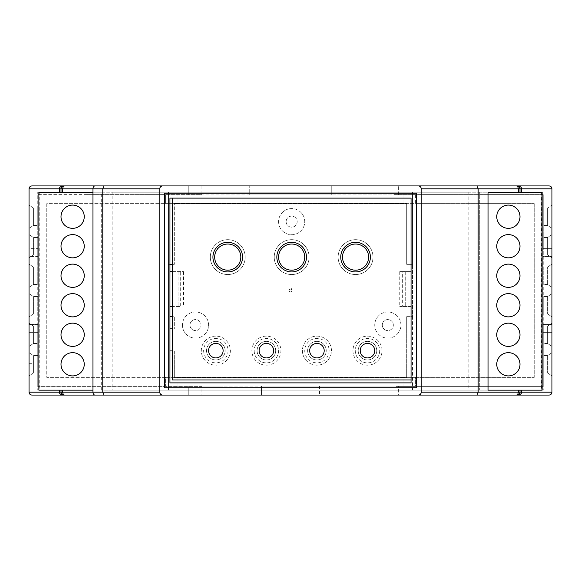 <?xml version="1.0" encoding="UTF-8"?>
<svg xmlns="http://www.w3.org/2000/svg" width="581" height="581" viewBox="0 0 581 581"><rect width="100%" height="100%" fill="white"/><g stroke="black" fill="none" stroke-linecap="round" stroke-linejoin="round"><path stroke-width="0.44" stroke-dasharray="2.9 2.18" d="M29.05 364.868L29.05 363.706L29.05 364.868L31.955 364.868L31.955 363.706L31.955 364.868M290.5 289.047A1.452 1.452 0 0 1 291.756 291.226A1.452 1.452 0 0 1 289.244 291.226A1.452 1.452 0 0 1 290.5 289.047A1.452 1.452 0 0 1 291.756 291.226A1.452 1.452 0 0 1 289.244 291.226A1.452 1.452 0 0 1 290.5 289.047M111.029 192.224L112.133 192.224L112.133 390.156L111.029 390.156L111.029 192.224L469.971 192.224L468.867 192.224L468.867 390.156L469.971 390.156L469.971 192.224M101.675 390.156L101.675 192.224L479.325 192.224L479.325 390.156L479.325 192.224L543.235 192.224L37.765 192.224L101.675 192.224L101.675 390.156L543.235 390.156L101.675 390.156M543.235 256.511L543.235 390.156L543.235 324.488L551.95 324.488L542.944 324.488L542.944 194.925L331.751 194.925L331.751 185.92L223.104 185.92L223.104 194.925L223.104 185.92L188.244 185.92L188.244 194.925L38.055 194.925L37.765 256.511L37.765 192.224L37.765 390.156L37.765 324.488L29.05 324.488L38.055 324.488L38.055 386.075L223.104 386.075L223.104 395.08L223.104 386.075L261.45 386.075L261.45 395.08L261.45 386.075L542.944 386.075L542.944 256.511L551.95 256.511L543.235 256.511M398.377 194.635L398.377 185.92L393.918 185.92L393.918 194.635L543.235 194.635L543.235 248.377L551.95 248.377L543.235 248.377L543.235 194.635L393.918 194.635L393.918 185.92L331.751 185.92L331.751 194.925L249.249 194.925L249.249 185.92L249.249 194.925L188.244 194.925L188.244 185.92L201.912 185.92L31.955 185.92C30.197 186.094 29.224 187.067 29.05 188.825L29.05 248.377L37.765 248.377L29.05 248.377L29.05 256.511L38.055 256.511L38.055 324.488L37.765 256.511L29.05 256.511L29.05 332.623L37.765 332.623L37.765 386.365L201.912 386.365L201.912 395.08L188.244 395.08L188.244 386.075L188.244 395.08L393.918 395.08L393.918 386.365L543.235 386.365L543.235 332.623L551.95 332.623L551.95 392.175A2.905 2.905 0 0 1 549.045 395.08L398.377 395.08L398.377 386.365L393.918 386.365L393.918 395.08L398.377 395.08M319.55 386.075L319.55 395.08L319.55 386.075M291.081 290.5A0.581 0.581 0 0 1 290.209 291.001A0.581 0.581 0 0 1 290.209 289.999A0.581 0.581 0 0 1 291.081 290.5A0.581 0.581 0 0 1 290.209 291.001A0.581 0.581 0 0 1 290.209 289.999A0.581 0.581 0 0 1 291.081 290.5M534.23 203.64L534.23 377.359L415.415 377.359L415.415 386.075L542.944 386.075L542.944 194.925L415.415 194.925L415.415 203.64L534.23 203.64L46.77 203.64L46.77 377.359L165.585 377.359L165.585 386.075L38.055 386.075L38.055 194.925L165.585 194.925L165.585 203.64L46.77 203.64L46.77 377.359L534.23 377.359L534.23 203.64M415.415 194.925L415.415 203.64L177.111 203.64L177.111 194.925L415.415 194.925M403.889 377.359L415.415 377.359L415.415 386.075L165.585 386.075L165.585 377.359L403.889 377.359L403.889 386.075M177.111 203.64L165.585 203.64L165.585 194.925L177.111 194.925M201.912 386.365L37.765 386.365L37.765 332.623L29.05 332.623L29.05 392.175C29.224 393.933 30.197 394.906 31.955 395.08L87.15 395.08L87.15 386.365M398.377 185.92L549.045 185.92A2.905 2.905 0 0 1 551.95 188.825L551.95 332.623L543.235 332.623L543.235 386.365L398.377 386.365M201.912 185.92L201.912 194.635L87.15 194.635L87.15 185.92M87.15 194.635L37.765 194.635L37.765 248.377L37.765 194.635L201.912 194.635M87.15 395.08L201.912 395.08M29.05 228.333L29.05 205.093L29.05 228.333L33.407 225.428L33.407 207.998L33.407 225.428L37.765 225.428L33.407 225.428L29.05 228.333M29.05 257.848L29.05 234.608L29.05 257.848L33.407 254.943L33.407 237.513L33.407 254.943L37.765 254.943L33.407 254.943L29.05 257.848M29.05 287.363L29.05 264.123L29.05 287.363L33.407 284.458L33.407 267.028L33.407 284.458L37.765 284.458L33.407 284.458L29.05 287.363M29.05 316.877L29.05 293.637L29.05 316.877L33.407 313.972L33.407 296.542L33.407 313.972L37.765 313.972L33.407 313.972L29.05 316.877M29.05 346.392L29.05 323.152L29.05 346.392L33.407 343.487L33.407 326.057L33.407 343.487L37.765 343.487L33.407 343.487L29.05 346.392M29.05 375.907L29.05 352.667L29.05 375.907L33.407 373.002L33.407 355.572L33.407 373.002L37.765 373.002L33.407 373.002L29.05 375.907M551.95 375.907L551.95 352.667L551.95 375.907L547.592 373.002L547.592 355.572L551.95 352.667L547.592 355.572L547.592 373.002L551.95 375.907M551.95 346.392L551.95 323.152L551.95 346.392L547.592 343.487L547.592 326.057L551.95 323.152L547.592 326.057L547.592 343.487L551.95 346.392M551.95 316.877L551.95 293.637L551.95 316.877L547.592 313.972L547.592 296.542L551.95 293.637L547.592 296.542L547.592 313.972L551.95 316.877M551.95 264.123L551.95 287.363L551.95 264.123L547.592 267.028L547.592 284.458L551.95 287.363L547.592 284.458L547.592 267.028L551.95 264.123M551.95 234.608L551.95 257.848L551.95 234.608L547.592 237.513L551.95 234.608M551.95 205.093L551.95 228.333L551.95 205.093L547.592 207.998L551.95 205.093M274.225 257.107A17.43 17.43 0 0 0 300.37 272.206A17.43 17.43 0 0 0 300.37 242.016A17.43 17.43 0 0 0 274.225 257.107A17.43 17.43 0 0 0 300.37 272.206A17.43 17.43 0 0 0 300.37 242.016A17.43 17.43 0 0 0 274.225 257.107M338.135 257.107A17.43 17.43 0 0 0 364.28 272.206A17.43 17.43 0 0 0 364.28 242.016A17.43 17.43 0 0 0 338.135 257.107A17.43 17.43 0 0 0 364.28 272.206A17.43 17.43 0 0 0 364.28 242.016A17.43 17.43 0 0 0 338.135 257.107M182.434 325.07A13.072 13.072 0 0 0 202.043 336.392A13.072 13.072 0 0 0 202.043 313.747A13.072 13.072 0 0 0 182.434 325.07A13.072 13.072 0 0 0 202.043 336.392A13.072 13.072 0 0 0 202.043 313.747A13.072 13.072 0 0 0 182.434 325.07M374.745 325.07A13.072 13.072 0 0 0 394.354 336.392A13.072 13.072 0 0 0 394.354 313.747A13.072 13.072 0 0 0 374.745 325.07A13.072 13.072 0 0 0 394.354 336.392A13.072 13.072 0 0 0 394.354 313.747A13.072 13.072 0 0 0 374.745 325.07M278.589 221.651A13.072 13.072 0 0 0 298.198 232.974A13.072 13.072 0 0 0 298.198 210.329A13.072 13.072 0 0 0 278.589 221.651A13.072 13.072 0 0 0 298.198 232.974A13.072 13.072 0 0 0 298.198 210.329A13.072 13.072 0 0 0 278.589 221.651M210.315 257.107A17.43 17.43 0 0 0 236.46 272.206A17.43 17.43 0 0 0 236.46 242.016A17.43 17.43 0 0 0 210.315 257.107A17.43 17.43 0 0 0 236.46 272.206A17.43 17.43 0 0 0 236.46 242.016A17.43 17.43 0 0 0 210.315 257.107M352.957 350.663A14.525 14.525 0 0 0 367.482 365.188A14.525 14.525 0 0 0 382.007 350.663A14.525 14.525 0 0 0 367.482 336.138A14.525 14.525 0 0 0 352.957 350.663M291.371 289.047L291.807 289.302L291.807 288.793L291.371 289.047M215.841 336.138A14.525 14.525 0 0 0 203.263 357.925A14.525 14.525 0 0 0 228.42 357.925A14.525 14.525 0 0 0 215.841 336.138A14.525 14.525 0 0 0 203.263 357.925A14.525 14.525 0 0 0 228.42 357.925A14.525 14.525 0 0 0 215.841 336.138M266.388 336.138A14.525 14.525 0 0 0 253.81 357.925A14.525 14.525 0 0 0 278.967 357.925A14.525 14.525 0 0 0 266.388 336.138A14.525 14.525 0 0 0 253.81 357.925A14.525 14.525 0 0 0 278.967 357.925A14.525 14.525 0 0 0 266.388 336.138M302.41 350.663A14.525 14.525 0 0 0 316.935 365.188A14.525 14.525 0 0 0 331.46 350.663A14.525 14.525 0 0 0 316.935 336.138A14.525 14.525 0 0 0 302.41 350.663M169.942 316.645L174.3 316.645L174.3 328.846L169.942 328.846L169.942 264.355L168.49 264.355L174.3 264.355L174.3 203.35L174.3 264.355L172.266 264.355L172.266 271.618L183.567 271.618L180.684 271.618L180.684 306.477L172.266 306.477L172.266 316.645L174.3 316.645L174.3 328.846L172.266 328.846L172.266 379.974L411.057 379.974L411.057 198.121L172.266 198.121L172.266 264.355M112.133 390.156L412.51 390.156L412.51 192.224L412.51 264.355L406.7 264.355L406.7 203.35L174.3 203.35L406.7 203.35L406.7 264.355L411.057 264.355L411.057 316.645L411.057 306.477L399.757 306.477L411.057 306.477L411.057 264.355L412.51 264.355L412.51 316.645L406.7 316.645L406.7 377.65L174.3 377.65L174.3 350.946L172.266 350.946M402.64 271.618L411.057 271.618L399.757 271.618L402.64 271.618L402.64 306.477M180.684 271.618L172.266 271.618L172.266 306.477L169.942 306.477L169.942 271.618L172.266 271.618L172.266 306.477L180.684 306.477M344.213 247.586A14.815 14.815 0 0 0 344.213 266.635A14.815 14.815 0 0 0 365.732 267.885A14.815 14.815 0 0 0 365.732 246.337A14.815 14.815 0 0 0 344.213 247.586L345.55 248.704M367.482 336.138A14.525 14.525 0 0 1 380.061 357.925A14.525 14.525 0 0 1 354.904 357.925A14.525 14.525 0 0 1 367.482 336.138M172.266 316.645L172.266 328.846M316.935 336.138A14.525 14.525 0 0 1 329.514 357.925A14.525 14.525 0 0 1 304.357 357.925A14.525 14.525 0 0 1 316.935 336.138M259.126 350.663A7.262 7.262 0 0 0 270.02 356.952A7.262 7.262 0 0 0 270.02 344.366A7.262 7.262 0 0 0 259.126 350.663M208.579 350.663A7.262 7.262 0 0 0 219.473 356.952A7.262 7.262 0 0 0 219.473 344.366A7.262 7.262 0 0 0 208.579 350.663M324.198 350.663A7.262 7.262 0 0 1 313.304 356.952A7.262 7.262 0 0 1 313.304 344.366A7.262 7.262 0 0 1 324.198 350.663M374.745 350.663A7.262 7.262 0 0 1 363.851 356.952A7.262 7.262 0 0 1 363.851 344.366A7.262 7.262 0 0 1 374.745 350.663M216.393 247.586A14.815 14.815 0 0 0 216.393 266.635A14.815 14.815 0 0 0 237.912 267.885A14.815 14.815 0 0 0 237.912 246.337A14.815 14.815 0 0 0 216.393 247.586L217.73 248.704M355.565 270.18A13.072 13.072 0 0 1 349.697 245.429A13.072 13.072 0 0 1 368.281 254.093A13.072 13.072 0 0 1 355.565 270.18M189.987 325.07A5.519 5.519 0 0 0 198.266 329.848A5.519 5.519 0 0 0 198.266 320.291A5.519 5.519 0 0 0 189.987 325.07A5.519 5.519 0 0 0 198.266 329.848A5.519 5.519 0 0 0 198.266 320.291A5.519 5.519 0 0 0 189.987 325.07M382.298 325.07A5.519 5.519 0 0 0 390.577 329.848A5.519 5.519 0 0 0 390.577 320.291A5.519 5.519 0 0 0 382.298 325.07A5.519 5.519 0 0 0 390.577 329.848A5.519 5.519 0 0 0 390.577 320.291A5.519 5.519 0 0 0 382.298 325.07M286.142 221.651A5.519 5.519 0 0 0 294.422 226.43A5.519 5.519 0 0 0 294.422 216.873A5.519 5.519 0 0 0 286.142 221.651A5.519 5.519 0 0 0 294.422 226.43A5.519 5.519 0 0 0 294.422 216.873A5.519 5.519 0 0 0 286.142 221.651M227.745 270.18A13.072 13.072 0 0 1 221.877 245.429A13.072 13.072 0 0 1 240.461 254.093A13.072 13.072 0 0 1 227.745 270.18M379.683 350.663A12.201 12.201 0 0 1 361.382 361.222A12.201 12.201 0 0 1 361.382 340.096A12.201 12.201 0 0 1 379.683 350.663M405.247 271.618L405.247 306.477L405.247 271.618M169.942 306.477L169.942 271.618M172.266 271.618L172.266 306.477M178.076 271.618L178.076 306.477L178.076 271.618M203.64 350.663A12.201 12.201 0 0 0 221.942 361.222A12.201 12.201 0 0 0 221.942 340.096A12.201 12.201 0 0 0 203.64 350.663M254.187 350.663A12.201 12.201 0 0 0 272.489 361.222A12.201 12.201 0 0 0 272.489 340.096A12.201 12.201 0 0 0 254.187 350.663M329.136 350.663A12.201 12.201 0 0 1 310.835 361.222A12.201 12.201 0 0 1 310.835 340.096A12.201 12.201 0 0 1 329.136 350.663M345.55 265.51L344.213 266.635M257.092 350.663A9.296 9.296 0 0 0 271.036 358.709A9.296 9.296 0 0 0 271.036 342.608A9.296 9.296 0 0 0 257.092 350.663A9.296 9.296 0 0 0 271.036 358.709A9.296 9.296 0 0 0 271.036 342.608A9.296 9.296 0 0 0 257.092 350.663M206.545 350.663A9.296 9.296 0 0 0 220.489 358.709A9.296 9.296 0 0 0 220.489 342.608A9.296 9.296 0 0 0 206.545 350.663A9.296 9.296 0 0 0 220.489 358.709A9.296 9.296 0 0 0 220.489 342.608A9.296 9.296 0 0 0 206.545 350.663M326.231 350.663A9.296 9.296 0 0 1 312.287 358.709A9.296 9.296 0 0 1 312.287 342.608A9.296 9.296 0 0 1 326.231 350.663A9.296 9.296 0 0 1 312.287 358.709A9.296 9.296 0 0 1 312.287 342.608A9.296 9.296 0 0 1 326.231 350.663M376.778 350.663A9.296 9.296 0 0 1 362.834 358.709A9.296 9.296 0 0 1 362.834 342.608A9.296 9.296 0 0 1 376.778 350.663A9.296 9.296 0 0 1 362.834 358.709A9.296 9.296 0 0 1 362.834 342.608A9.296 9.296 0 0 1 376.778 350.663M217.73 265.51L216.393 266.635M291.655 270.18A13.072 13.072 0 0 1 285.787 245.429A13.072 13.072 0 0 1 304.371 254.093A13.072 13.072 0 0 1 291.655 270.18M280.303 247.586A14.815 14.815 0 0 0 280.303 266.635A14.815 14.815 0 0 0 301.822 267.885A14.815 14.815 0 0 0 301.822 246.337A14.815 14.815 0 0 0 280.303 247.586L281.64 248.704M281.64 265.51L280.303 266.635M468.867 390.156L412.51 390.156L412.51 316.645L406.7 316.645L406.7 377.65L174.3 377.65L174.3 350.946L169.942 350.946L169.942 382.879L411.057 382.879L411.057 379.974M416.635 387.817L416.635 193.182L164.365 193.182L164.365 387.817L416.635 387.817M547.592 225.428L551.95 228.333L547.592 225.428L547.592 207.998L547.592 225.428L543.235 225.428L543.235 207.998L543.235 225.428L547.592 225.428M547.592 254.943L551.95 257.848L547.592 254.943L547.592 237.513L547.592 254.943L543.235 254.943L543.235 237.513L543.235 254.943L547.592 254.943M547.592 373.002L543.235 373.002L543.235 355.572L543.235 373.002L547.592 373.002M547.592 355.572L543.235 355.572L547.592 355.572M547.592 343.487L543.235 343.487L543.235 326.057L543.235 343.487L547.592 343.487M547.592 326.057L543.235 326.057L547.592 326.057M547.592 313.972L543.235 313.972L543.235 296.542L543.235 313.972L547.592 313.972M547.592 296.542L543.235 296.542L547.592 296.542M547.592 284.458L543.235 284.458L543.235 267.028L543.235 284.458L547.592 284.458M547.592 267.028L543.235 267.028L547.592 267.028M547.592 237.513L543.235 237.513L547.592 237.513M547.592 207.998L543.235 207.998L547.592 207.998M37.765 355.572L33.407 355.572L37.765 355.572L37.765 373.002L37.765 355.572M37.765 326.057L33.407 326.057L37.765 326.057L37.765 343.487L37.765 326.057M37.765 296.542L33.407 296.542L37.765 296.542L37.765 313.972L37.765 296.542M37.765 267.028L33.407 267.028L37.765 267.028L37.765 284.458L37.765 267.028M37.765 207.998L33.407 207.998L37.765 207.998L37.765 225.428L37.765 207.998M37.765 237.513L33.407 237.513L37.765 237.513L37.765 254.943L37.765 237.513M29.05 352.667L33.407 355.572L29.05 352.667M29.05 323.152L33.407 326.057L29.05 323.152M29.05 293.637L33.407 296.542L29.05 293.637M29.05 264.123L33.407 267.028L29.05 264.123M29.05 234.608L33.407 237.513L29.05 234.608M29.05 205.093L33.407 207.998L29.05 205.093M61.005 192.224L61.005 188.825M61.216 187.743L61.855 186.77L63.91 185.92L62.632 186.218M61.005 390.156L61.005 392.175M61.216 393.257L61.855 394.23L63.91 395.08L62.632 394.782M519.995 390.156L519.995 392.175M519.784 393.257L519.145 394.23L517.09 395.08L518.368 394.782M519.784 187.743L519.145 186.77L517.09 185.92L518.368 186.218M519.995 192.224L519.995 188.825M418.32 185.92C420.078 186.094 421.051 187.067 421.225 188.825L421.225 392.175C421.051 393.933 420.078 394.906 418.32 395.08M162.68 185.92C160.922 186.094 159.949 187.067 159.775 188.825L159.775 392.175C159.949 393.933 160.922 394.906 162.68 395.08M496.755 216.713A11.62 11.62 0 0 0 514.185 226.779A11.62 11.62 0 0 0 514.185 206.647A11.62 11.62 0 0 0 496.755 216.713M496.755 246.228A11.62 11.62 0 0 0 514.185 256.294A11.62 11.62 0 0 0 514.185 236.162A11.62 11.62 0 0 0 496.755 246.228M496.755 275.743A11.62 11.62 0 0 0 514.185 285.808A11.62 11.62 0 0 0 514.185 265.677A11.62 11.62 0 0 0 496.755 275.743M496.755 305.257A11.62 11.62 0 0 0 514.185 315.323A11.62 11.62 0 0 0 514.185 295.192A11.62 11.62 0 0 0 496.755 305.257M496.755 334.772A11.62 11.62 0 0 0 514.185 344.838A11.62 11.62 0 0 0 514.185 324.706A11.62 11.62 0 0 0 496.755 334.772M496.755 364.287A11.62 11.62 0 0 0 514.185 374.353A11.62 11.62 0 0 0 514.185 354.221A11.62 11.62 0 0 0 496.755 364.287M61.005 364.287A11.62 11.62 0 0 0 78.435 374.353A11.62 11.62 0 0 0 78.435 354.221A11.62 11.62 0 0 0 61.005 364.287M61.005 334.772A11.62 11.62 0 0 0 78.435 344.838A11.62 11.62 0 0 0 78.435 324.706A11.62 11.62 0 0 0 61.005 334.772M61.005 305.257A11.62 11.62 0 0 0 78.435 315.323A11.62 11.62 0 0 0 78.435 295.192A11.62 11.62 0 0 0 61.005 305.257M61.005 275.743A11.62 11.62 0 0 0 78.435 285.808A11.62 11.62 0 0 0 78.435 265.677A11.62 11.62 0 0 0 61.005 275.743M61.005 246.228A11.62 11.62 0 0 0 78.435 256.294A11.62 11.62 0 0 0 78.435 236.162A11.62 11.62 0 0 0 61.005 246.228M61.005 216.713A11.62 11.62 0 0 0 78.435 226.779A11.62 11.62 0 0 0 78.435 206.647A11.62 11.62 0 0 0 61.005 216.713M39.784 192.224L39.784 390.156M541.216 390.156L541.216 192.224M112.133 192.224L168.49 192.224L168.49 390.156L168.49 192.224L468.867 192.224M38.869 390.156L92.96 390.156L92.96 192.224L38.869 192.224M542.131 390.156L488.04 390.156L488.04 192.224L542.131 192.224M111.029 390.156L469.971 390.156M169.942 350.946L169.942 328.846M169.942 264.355L169.942 198.121L172.266 198.121M403.889 194.925L403.889 203.64M177.111 386.075L177.111 377.359M399.757 271.618L399.757 306.477M183.567 271.618L183.567 306.477M541.536 192.224L541.536 390.156M31.955 363.706L29.05 363.706"/><path stroke-width="0.87" d="M59.306 192.224L92.96 192.224L92.96 390.156L38.869 390.156L38.869 192.224L59.306 192.224L59.306 188.825C59.451 187.111 60.983 186.138 63.91 185.92L31.955 185.92C30.197 186.094 29.224 187.067 29.05 188.825L29.05 392.175C29.224 393.933 30.197 394.906 31.955 395.08L549.045 395.08C550.803 394.906 551.776 393.933 551.95 392.175L551.95 188.825C551.776 187.067 550.803 186.094 549.045 185.92L517.09 185.92A2.905 2.905 0 0 1 519.995 188.825L519.784 187.743M61.216 187.743L61.005 188.825A2.905 2.905 0 0 1 63.91 185.92L476.957 185.92L478.156 188.825L478.156 392.175L476.957 395.08M418.32 185.92A2.905 2.905 0 0 1 421.225 188.825L519.995 188.825L519.995 192.224L518.281 192.224L518.281 188.825A2.905 2.048 -90 0 0 516.233 185.92L476.957 185.92M516.233 185.92L517.09 185.92C520.017 186.138 521.549 187.111 521.694 188.825L551.95 188.825M276.839 257.107A14.815 14.815 0 0 0 295.903 271.305A14.815 14.815 0 0 0 304.03 248.966A14.815 14.815 0 0 0 276.839 257.107M212.929 257.107A14.815 14.815 0 0 0 231.993 271.305A14.815 14.815 0 0 0 240.12 248.966A14.815 14.815 0 0 0 212.929 257.107M360.22 350.663A7.262 7.262 0 0 0 367.482 357.925A7.262 7.262 0 0 0 374.745 350.663A7.262 7.262 0 0 0 367.482 343.4A7.262 7.262 0 0 0 360.22 350.663M309.673 350.663A7.262 7.262 0 0 0 316.935 357.925A7.262 7.262 0 0 0 324.198 350.663A7.262 7.262 0 0 0 316.935 343.4A7.262 7.262 0 0 0 309.673 350.663M208.579 350.663A7.262 7.262 0 0 0 219.473 356.952A7.262 7.262 0 0 0 219.473 344.366A7.262 7.262 0 0 0 208.579 350.663M259.126 350.663A7.262 7.262 0 0 0 270.02 356.952A7.262 7.262 0 0 0 270.02 344.366A7.262 7.262 0 0 0 259.126 350.663M172.266 198.121L172.266 379.974L411.057 379.974M291.371 289.047L291.807 289.302L291.807 288.793L291.371 289.047M340.749 257.107A14.815 14.815 0 0 0 359.813 271.305A14.815 14.815 0 0 0 367.94 248.966A14.815 14.815 0 0 0 340.749 257.107M172.266 306.477L169.942 306.477M172.266 271.618L169.942 271.618M345.55 248.704A13.072 13.072 0 0 0 345.55 265.51A13.072 13.072 0 0 0 364.534 266.621A13.072 13.072 0 0 0 364.534 247.6A13.072 13.072 0 0 0 345.55 248.704L344.213 247.586M345.55 265.51L344.213 266.635M217.73 248.704A13.072 13.072 0 0 0 217.73 265.51A13.072 13.072 0 0 0 236.714 266.621A13.072 13.072 0 0 0 236.714 247.6A13.072 13.072 0 0 0 217.73 248.704L216.393 247.586M217.73 265.51L216.393 266.635M281.64 265.51A13.072 13.072 0 0 0 300.624 266.621A13.072 13.072 0 0 0 300.624 247.6A13.072 13.072 0 0 0 281.64 248.704A13.072 13.072 0 0 0 281.64 265.51L280.303 266.635M281.64 248.704L280.303 247.586M411.057 198.121L411.057 382.879L169.942 382.879L169.942 198.121L411.057 198.121M416.635 387.817L416.635 193.182L164.365 193.182L164.365 387.817L416.635 387.817M172.266 328.846L169.942 328.846M172.266 350.946L169.942 350.946M62.632 186.218L61.855 186.77M59.306 390.156L59.306 392.175C59.451 393.889 60.983 394.862 63.91 395.08A2.905 2.905 0 0 1 61.005 392.175L61.216 393.257M61.005 390.156L61.005 392.175L62.719 392.175A2.905 2.048 90 0 0 64.767 395.08M61.855 394.23L62.632 394.782M518.281 192.224L488.04 192.224L488.04 390.156L519.995 390.156L519.995 392.175A2.905 2.905 0 0 1 517.09 395.08C520.017 394.862 521.549 393.889 521.694 392.175L551.95 392.175M519.995 192.224L542.131 192.224L542.131 390.156L519.995 390.156M518.368 394.782L519.145 394.23M519.784 393.257L519.995 392.175L521.694 392.175L521.694 390.156M519.145 186.77L518.368 186.218M61.005 192.224L61.005 188.825L29.05 188.825M103.984 395.08L102.779 392.175L102.779 188.825L103.984 185.92M162.68 185.92A2.905 2.905 0 0 0 159.775 188.825L159.775 392.175A2.905 2.905 0 0 0 162.68 395.08M519.995 216.713A11.62 11.62 0 0 0 508.375 205.093A11.62 11.62 0 0 0 496.755 216.713A11.62 11.62 0 0 0 508.375 228.333A11.62 11.62 0 0 0 519.995 216.713M519.995 246.228A11.62 11.62 0 0 0 508.375 234.608A11.62 11.62 0 0 0 496.755 246.228A11.62 11.62 0 0 0 508.375 257.848A11.62 11.62 0 0 0 519.995 246.228M519.995 275.743A11.62 11.62 0 0 0 508.375 264.123A11.62 11.62 0 0 0 496.755 275.743A11.62 11.62 0 0 0 508.375 287.363A11.62 11.62 0 0 0 519.995 275.743M496.755 305.257A11.62 11.62 0 0 1 508.375 293.637A11.62 11.62 0 0 1 519.995 305.257A11.62 11.62 0 0 1 508.375 316.877A11.62 11.62 0 0 1 496.755 305.257M496.755 334.772A11.62 11.62 0 0 1 508.375 323.152A11.62 11.62 0 0 1 519.995 334.772A11.62 11.62 0 0 1 508.375 346.392A11.62 11.62 0 0 1 496.755 334.772M496.755 364.287A11.62 11.62 0 0 1 508.375 352.667A11.62 11.62 0 0 1 519.995 364.287A11.62 11.62 0 0 1 508.375 375.907A11.62 11.62 0 0 1 496.755 364.287M84.245 364.287A11.62 11.62 0 0 0 72.625 352.667A11.62 11.62 0 0 0 61.005 364.287A11.62 11.62 0 0 0 72.625 375.907A11.62 11.62 0 0 0 84.245 364.287M84.245 334.772A11.62 11.62 0 0 0 72.625 323.152A11.62 11.62 0 0 0 61.005 334.772A11.62 11.62 0 0 0 72.625 346.392A11.62 11.62 0 0 0 84.245 334.772M84.245 305.257A11.62 11.62 0 0 0 72.625 293.637A11.62 11.62 0 0 0 61.005 305.257A11.62 11.62 0 0 0 72.625 316.877A11.62 11.62 0 0 0 84.245 305.257M61.005 275.743A11.62 11.62 0 0 1 72.625 264.123A11.62 11.62 0 0 1 84.245 275.743A11.62 11.62 0 0 1 72.625 287.363A11.62 11.62 0 0 1 61.005 275.743M61.005 246.228A11.62 11.62 0 0 1 72.625 234.608A11.62 11.62 0 0 1 84.245 246.228A11.62 11.62 0 0 1 72.625 257.848A11.62 11.62 0 0 1 61.005 246.228M61.005 216.713A11.62 11.62 0 0 1 72.625 205.093A11.62 11.62 0 0 1 84.245 216.713A11.62 11.62 0 0 1 72.625 228.333A11.62 11.62 0 0 1 61.005 216.713M172.266 264.355L169.942 264.355M169.942 316.645L172.266 316.645M418.32 395.08A2.905 2.905 0 0 0 421.225 392.175L519.995 392.175M421.225 188.825L421.225 392.175M62.719 390.156L62.719 392.175L92.96 392.175A2.905 2.048 -90 0 0 95.008 395.08M29.05 392.175L61.005 392.175M516.233 395.08A2.905 2.048 -90 0 0 518.281 392.175L518.281 390.156M519.995 188.825L521.694 188.825L521.694 192.224M64.767 185.92A2.905 2.048 90 0 0 62.719 188.825L92.96 188.825A2.905 2.055 -90.3 0 1 95.008 185.92M61.005 188.825L62.719 188.825L62.719 192.224M159.775 188.825L92.96 188.825L92.96 192.224M159.775 392.175L92.96 392.175L92.96 390.156"/></g></svg>
